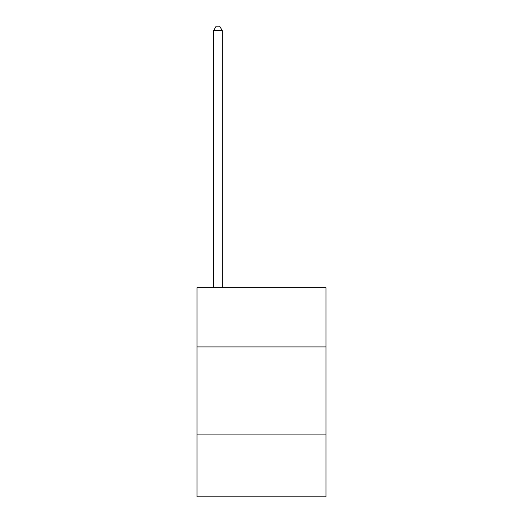 <?xml version="1.0" encoding="UTF-8"?>
<svg xmlns="http://www.w3.org/2000/svg" width="523" height="523" viewBox="0 0 523 523"><rect width="100%" height="100%" fill="white"/><g stroke="black" fill="none" stroke-linecap="round" stroke-linejoin="round"><path stroke-width="0.78" d="M326.006 346.926L326.006 287.65L196.994 287.65L196.994 346.926L326.006 346.926L326.006 496.85L196.994 496.85L196.994 346.926M326.006 434.09L196.994 434.09M222.275 287.65L222.275 30.68L213.561 30.68L213.561 287.65M213.561 30.68L216.176 26.15L219.66 26.15L222.275 30.68"/></g></svg>
